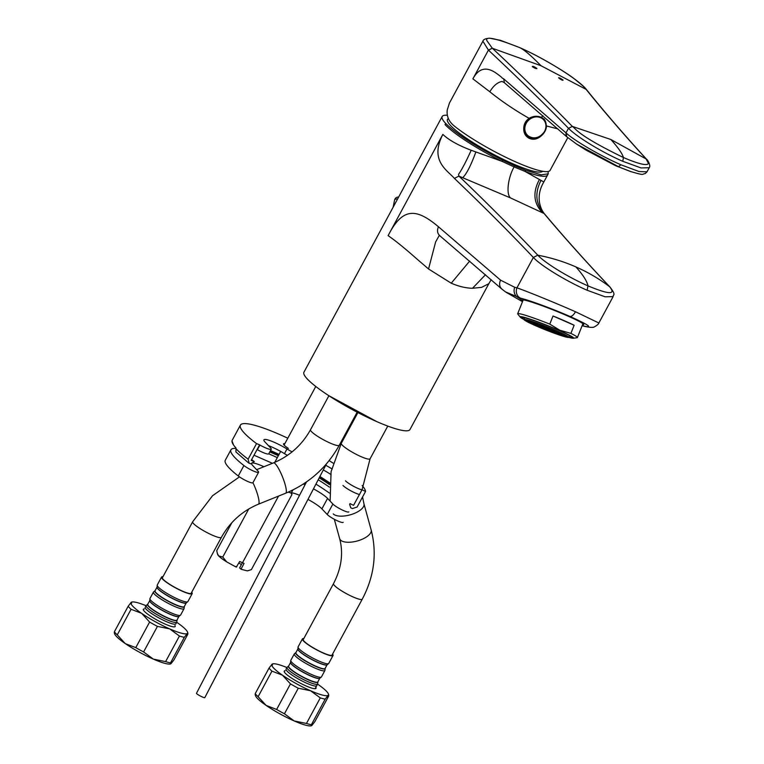 <?xml version="1.0" encoding="UTF-8"?>
<svg xmlns="http://www.w3.org/2000/svg" width="764" height="764" viewBox="0 0 764 764"><rect width="100%" height="100%" fill="white"/><g stroke="black" fill="none" stroke-linecap="round" stroke-linejoin="round"><path stroke-width="1.15" d="M548.084 171.518L548.218 173.839L541.246 174.832L525.622 170.257L514.716 165.788L514.105 166.924L525.011 171.422L543.825 181.975L547.587 175.004A60.27 9.894 28.4 0 0 547.626 174.937M475.857 151.979C470.93 165.463 466.537 174.039 462.669 177.725L510.61 197.971C505.997 194.6 507.84 177.802 514.105 166.924L502.11 161.366L471.187 150.269C458.257 145.351 448.812 140.06 442.843 134.397L388.102 235.637C395.236 240.517 404.805 248.281 416.81 258.91L428.547 268.976L451.237 283.205C458.753 286.433 465.839 288.123 472.505 288.276L481.597 287.359L488.817 283.702L409.972 429.53A60.27 9.894 -151.6 0 1 376.471 421.48A60.27 9.894 28.4 0 1 303.929 372.202L442.184 116.51A60.27 9.894 28.4 0 0 445.679 123.434C457.063 134.474 476.087 146.736 502.76 160.211L514.716 165.788M447.36 115.288A60.27 9.894 28.4 0 0 442.184 116.51M510.61 197.971L542.593 212.812C533.654 203.51 532.537 192.509 539.26 179.807M542.593 212.812L544.016 213.442L541.972 210.998C535.593 202.002 535.211 191.955 540.807 180.829M471.187 150.269C466.059 161.596 461.848 169.627 458.534 174.364L458.916 176.083C487.375 203.358 513.675 229.725 537.808 255.186C551.13 257.707 563.832 261.622 575.903 266.923C583.037 274.897 587.067 281.219 587.974 285.87C609.004 294.598 616.214 294.885 609.624 286.72C585.558 261.278 563.689 236.859 544.016 213.442L544.761 214.178M587.124 290.253C566.64 281.391 541.017 265.815 533.358 257.458L537.808 255.186C544.866 262.95 568.76 277.542 587.974 285.87L587.124 290.253L605.107 296.795L613.12 296.623L598.861 323L575.502 311.75C555.199 302.811 527.131 291.351 516.932 287.847A8.041 7.191 103.7 0 0 520.561 298.189C529.462 300.271 553.126 309.019 569.925 316.449C588.27 324.7 593.093 327.957 584.393 326.209A8.041 7.191 -76.3 0 0 585.425 326.562A8.041 7.191 -76.3 0 0 585.453 326.572C590.534 327.555 593.533 327.641 594.449 326.83C597.161 325.292 598.632 324.022 598.861 323M522.786 300.93A33.215 2.321 21.7 0 1 522.022 300.166A33.215 2.321 21.7 0 1 522.003 299.994A33.215 2.321 21.7 0 1 567.289 315.809A33.215 2.321 21.7 0 1 583.715 324.585A33.215 2.321 21.7 0 1 582.502 324.738M583.486 326.085A8.041 7.201 -76.4 0 1 583.257 326.037A8.041 7.201 -76.4 0 1 583.228 326.027A8.041 7.201 -76.4 0 1 582.187 325.674L584.393 326.209M472.505 288.276L485.493 274.734M428.547 268.976L435.623 241.968L439.319 235.322L501.786 289.021L505.548 291.924L520.561 298.189M388.561 234.796C402.962 206.843 416.743 208.496 438.46 226.774C436.798 230.594 437.371 233.669 440.15 235.98M438.46 226.774L500.535 280.13C498.902 283.893 499.465 286.977 502.234 289.384M500.535 280.13L514.716 287.302A8.041 7.182 103.7 0 0 518.345 297.645L522.022 300.176M514.716 287.302L516.932 287.847L533.358 257.458C509.244 232.017 482.943 205.669 454.446 178.413C446.997 170.009 429.425 160.679 442.843 134.397M462.669 177.725L458.916 176.083L454.446 178.413M557.882 128.906L546.556 125.993C546.222 129.804 544.474 133.079 541.294 135.82C537.608 139.153 533.673 140.032 529.49 138.475L529.805 137.902L526.654 135.677L523.751 128.113C523.512 132.965 525.431 136.412 529.49 138.475M567.776 137.673L550.109 170.353A60.27 9.894 -151.6 0 1 516.607 162.302A60.27 9.894 28.4 0 1 454.714 126.356C448.955 121.858 446.462 116.386 447.255 109.949L449.423 103.073L482.905 41.189L488.416 50.109L472.887 78.845L489.819 91.766C501.652 101.316 514.755 110.169 529.108 118.334C533.11 115.985 537.226 115.66 541.466 117.35L544.436 119.394L546.556 125.993M541.294 135.82C534.084 139.086 530.254 139.774 529.805 137.902M543.978 118.945A12.052 10.629 -43.4 0 1 546.012 127.139M534.59 137.969A12.052 10.629 -43.4 0 1 529.108 137.167A12.052 10.629 136.6 0 1 526.339 135.323M523.751 128.113C523.875 124.083 525.661 120.817 529.108 118.334M449.786 102.452L449.423 103.073M586.112 89.378L586.8 89.999C579.456 79.685 541.714 56.889 518.861 47.282L518.909 47.311C540.654 56.517 568.884 74.194 574.671 79.15C582.101 85.052 585.912 88.462 586.112 89.378L540.988 65.723C530.359 54.865 522.996 48.724 518.909 47.311C495.779 38.229 485.083 35.984 486.83 40.578L492.274 48.18L488.416 50.109A3080.629 505.787 28.4 0 1 488.54 50.223L492.274 48.18M540.988 65.723L492.388 48.285C521.058 75.168 547.712 101.211 572.341 126.404L568.54 128.314C576.667 136.871 602.395 152.513 622.775 161.299L623.443 157.527C644.997 166.781 648.063 164.661 648.397 163.362L645.991 158.731C623.949 134.684 604.018 111.592 586.179 89.464L586.867 90.076M568.54 128.314L572.36 126.423L610.856 139.506C618.038 147.433 622.23 153.44 623.443 157.527C576.151 134.531 576.085 128.705 572.36 126.423L572.341 126.404M536.758 68.34C536.357 68.922 534.857 68.33 532.26 66.583C532.661 65.981 534.16 66.564 536.758 68.34L536.911 68.655M558.77 77.995C559.086 77.508 560.518 78.215 563.078 80.105C562.772 80.592 561.339 79.886 558.77 77.995L558.608 77.699M630.262 171.422L615.488 165.635L631.398 171.814M472.887 78.845C478.799 67.786 486.954 66.172 497.335 74.003C503.915 78.749 500.888 77.479 503.6 78.787L565.99 132.888C574.452 140.738 600.475 155.904 620.893 164.776L618.534 166.724L576.696 144.157L566.506 136.575L503.753 82.178M585.95 150.069L615.488 165.635L585.998 150.097L576.734 144.176M503.657 78.826L504.431 82.713L502.11 81.442C497.574 82.254 493.468 85.702 489.819 91.766M566.783 136.794L565.99 132.888L566.048 136.04M620.893 164.776L639.076 171.547L647.012 171.824L645.236 173.571C641.407 174.116 645.322 175.892 630.281 171.422M610.856 139.506L646.497 159.179C646.984 158.988 651.31 165.607 649.219 167.736L641.025 167.937L622.775 161.299M565.99 132.888L568.492 128.276C543.863 103.102 517.209 77.078 488.53 50.214M562.008 80.067L559.936 78.902M535.526 68.426L532.728 66.974M568.922 337.115A26.788 1.872 -158.3 0 0 571.711 337.354A26.788 1.872 -158.3 0 0 558.455 330.268A26.788 1.872 21.7 0 0 521.946 317.518A26.788 1.872 21.7 0 0 524.133 319.266M568.808 337.382A28.793 2.006 -158.3 0 0 573.286 338.242A28.793 2.006 -158.3 0 0 559.334 330.478A28.793 2.006 21.7 0 0 531.954 319.744A28.793 2.006 21.7 0 0 520.179 317.079L517.801 314.08A32.145 2.244 21.7 0 1 517.677 313.737A32.145 2.244 21.7 0 1 549.784 324.127L559.764 330.191L570.889 333.391A32.145 2.244 -158.3 0 1 577.403 337.545A32.145 2.244 -158.3 0 1 577.078 337.707L573.286 338.242M524.028 319.524A28.793 2.006 21.7 0 1 520.179 317.079M570.889 333.391L574.136 325.254L553.021 315.99L549.784 324.127M574.136 325.254A32.145 2.244 -158.3 0 0 564.739 320.909A32.145 2.244 -158.3 0 0 553.021 315.99M541.628 327.746L541.475 328.128A22.767 1.585 21.7 0 1 536.767 326.113L539.203 326.706A17.142 1.194 -158.3 0 0 542.641 328.176L541.475 328.128M546.976 330.344A22.767 1.585 21.7 0 1 541.962 328.329L543.128 328.377A17.142 1.194 -158.3 0 0 546.776 329.847L546.976 330.344M552.429 332.445A22.767 1.585 21.7 0 1 547.473 330.545L547.272 330.048A17.142 1.194 -158.3 0 0 550.892 331.423L552.429 332.445M557.472 334.26A22.767 1.585 21.7 0 1 552.907 332.617L551.36 331.605A17.142 1.194 -158.3 0 0 554.693 332.798L557.472 334.26M561.769 335.683A22.767 1.585 21.7 0 1 557.901 334.403L555.113 332.951A17.142 1.194 -158.3 0 0 557.94 333.878L561.769 335.683M565.016 336.609A22.767 1.585 21.7 0 1 562.113 335.788L558.274 333.983A17.142 1.194 -158.3 0 0 560.394 334.584L565.016 336.609M567.003 336.981A22.767 1.585 21.7 0 1 565.255 336.666L560.633 334.642A17.142 1.194 -158.3 0 0 561.903 334.861L567.003 336.981M567.585 336.762A22.767 1.585 21.7 0 1 567.585 336.857A22.767 1.585 21.7 0 1 567.117 336.981L562.017 334.871A17.142 1.194 -158.3 0 0 562.352 334.775A17.142 1.194 -158.3 0 0 562.361 334.708L567.585 336.762M566.726 335.988A22.767 1.585 21.7 0 1 567.566 336.723L562.342 334.661A17.142 1.194 -158.3 0 0 561.731 334.126L566.726 335.988M564.481 334.689A22.767 1.585 21.7 0 1 566.573 335.893L561.578 334.03A17.142 1.194 -158.3 0 0 560.05 333.161L564.481 334.689M561.005 332.961A22.767 1.585 21.7 0 1 564.214 334.546L559.783 333.018A17.142 1.194 -158.3 0 0 557.453 331.863L561.005 332.961M556.536 330.927A22.767 1.585 21.7 0 1 560.642 332.789L557.08 331.691A17.142 1.194 -158.3 0 0 554.091 330.334L556.536 330.927M551.379 328.73A22.767 1.585 21.7 0 1 556.096 330.736L553.652 330.143A17.142 1.194 -158.3 0 0 550.214 328.682L551.379 328.73M545.888 326.505A22.767 1.585 21.7 0 1 550.892 328.53L549.736 328.472A17.142 1.194 -158.3 0 0 546.088 327.002L545.888 326.505M540.434 324.413A22.767 1.585 21.7 0 1 545.391 326.304L545.582 326.811A17.142 1.194 -158.3 0 0 541.972 325.426L540.434 324.413M535.383 322.589A22.767 1.585 21.7 0 1 539.957 324.232L541.495 325.244A17.142 1.194 -158.3 0 0 538.162 324.051L535.383 322.589M531.095 321.166A22.767 1.585 21.7 0 1 534.962 322.446L537.741 323.907A17.142 1.194 -158.3 0 0 534.924 322.971L531.095 321.166M527.838 320.24A22.767 1.585 21.7 0 1 530.751 321.061L534.58 322.866A17.142 1.194 -158.3 0 0 532.46 322.274L527.838 320.24M525.861 319.868A22.767 1.585 21.7 0 1 527.609 320.183L532.231 322.217A17.142 1.194 -158.3 0 0 530.951 321.988L525.861 319.868M525.336 319.925L525.279 320.087A22.767 1.585 21.7 0 1 525.279 319.992A22.767 1.585 21.7 0 1 525.747 319.868L530.846 321.978A17.142 1.194 -158.3 0 0 530.502 322.074A17.142 1.194 -158.3 0 0 530.502 322.141L525.279 320.087M526.281 320.517L526.138 320.87A22.767 1.585 21.7 0 1 525.298 320.135L530.522 322.188A17.142 1.194 -158.3 0 0 531.133 322.723L526.138 320.87M528.526 321.797L528.382 322.169A22.767 1.585 21.7 0 1 526.281 320.966L531.286 322.819A17.142 1.194 -158.3 0 0 532.814 323.697L528.382 322.169M532.021 323.468L531.859 323.888A22.767 1.585 21.7 0 1 528.65 322.303L533.071 323.831A17.142 1.194 -158.3 0 0 535.411 324.986L531.859 323.888M536.49 325.493L536.328 325.922A22.767 1.585 21.7 0 1 532.221 324.06L535.774 325.158A17.142 1.194 -158.3 0 0 538.763 326.514L536.328 325.922M535.965 325.875A24.114 1.681 21.7 0 1 524.037 319.495A24.114 1.681 21.7 0 1 556.899 330.974A24.114 1.681 -158.3 0 1 568.827 337.354A24.114 1.681 -158.3 0 1 535.965 325.875M542.411 326.371A7.497 0.525 -158.3 0 0 540.454 325.77L534.504 323.153A14.736 1.031 21.7 0 1 538.83 324.499L542.411 326.371M547.587 328.768L541.8 326.333L547.702 328.491M546.021 328.711L540.836 326.19L546.021 328.711M551.474 330.229L547.119 328.835L551.474 330.229M532.737 323.01A14.736 1.031 21.7 0 1 532.747 322.971A14.736 1.031 21.7 0 1 534.16 323.067L540.1 325.684A7.497 0.525 -158.3 0 0 539.46 325.645L532.766 322.943M534.647 324.318A14.736 1.031 21.7 0 1 532.766 323.086L539.489 325.722A7.497 0.525 -158.3 0 0 540.339 326.285L534.81 323.888M539.709 326.725A14.736 1.031 21.7 0 1 535.039 324.528L540.74 326.495A7.497 0.525 -158.3 0 0 542.851 327.489L539.709 326.725L539.909 326.209M546.566 329.59A14.736 1.031 21.7 0 1 540.368 327.011L543.51 327.775A7.497 0.525 -158.3 0 0 546.317 328.94L546.566 329.59M553.394 332.139A14.736 1.031 21.7 0 1 547.311 329.876L547.062 329.236A7.497 0.525 -158.3 0 0 549.813 330.258L553.394 332.139M558.36 333.696A14.736 1.031 21.7 0 1 554.024 332.359L550.452 330.478A7.497 0.525 -158.3 0 0 552.41 331.089L558.36 333.696M560.117 333.839A14.736 1.031 21.7 0 1 560.117 333.878A14.736 1.031 21.7 0 1 558.704 333.782L552.754 331.175A7.497 0.525 -158.3 0 0 553.394 331.204A7.497 0.525 -158.3 0 0 553.403 331.194L560.117 333.839M558.217 332.531A14.736 1.031 21.7 0 1 560.098 333.772L553.375 331.127A7.497 0.525 -158.3 0 0 552.525 330.564L558.217 332.531M553.155 330.124A14.736 1.031 21.7 0 1 557.825 332.33L552.124 330.363A7.497 0.525 -158.3 0 0 550.013 329.36L553.155 330.124M546.289 327.269A14.736 1.031 21.7 0 1 552.496 329.838L549.354 329.074A7.497 0.525 -158.3 0 0 546.546 327.909L546.289 327.269M539.47 324.71A14.736 1.031 21.7 0 1 545.544 326.973L545.802 327.613A7.497 0.525 -158.3 0 0 543.042 326.591L539.47 324.71M549.545 328.587L549.354 329.074M543.242 326.085L543.042 326.591M554.215 331.882L554.024 332.359M191.468 592.692A16.607 2.731 -151.6 0 1 191.477 593.256A16.607 2.731 -151.6 0 1 178.967 589.502A16.607 2.731 -151.6 0 1 163.219 579.36A16.607 2.731 28.4 0 1 162.255 577.45A16.607 2.731 28.4 0 1 162.722 577.154M176.962 620.091A16.607 2.731 -151.6 0 1 164.451 616.338A16.607 2.731 -151.6 0 1 148.713 606.205A16.607 2.731 28.4 0 1 147.748 604.295L149.658 600.743A16.77 2.75 28.4 0 0 150.68 602.261A16.77 2.75 -151.6 0 0 165.521 611.974A16.77 2.75 -151.6 0 0 178.862 616.548L176.962 620.091M149.706 600.886A16.607 2.731 28.4 0 0 149.725 601.001A16.607 2.731 28.4 0 0 150.718 602.481A16.607 2.731 -151.6 0 0 165.416 612.098A16.607 2.731 -151.6 0 0 178.642 616.634L180.59 615.077A17.41 2.855 -151.6 0 1 167.469 611.152A17.41 2.855 -151.6 0 1 150.966 600.523A17.41 2.855 28.4 0 1 149.954 598.518L149.725 601.001M184.258 606.606A16.607 2.731 -151.6 0 1 171.738 602.863A16.607 2.731 -151.6 0 1 155.999 592.721A16.607 2.731 28.4 0 1 155.035 590.811L156.954 587.268A16.77 2.75 28.4 0 0 157.967 588.786A16.77 2.75 -151.6 0 0 172.807 598.499A16.77 2.75 -151.6 0 0 186.158 603.073L184.258 606.606M156.992 587.401A16.607 2.731 28.4 0 0 157.012 587.516A16.607 2.731 28.4 0 0 158.014 588.996A16.607 2.731 -151.6 0 0 172.712 598.623A16.607 2.731 -151.6 0 0 185.929 603.149L187.877 601.602A17.41 2.855 -151.6 0 1 174.755 597.668A17.41 2.855 -151.6 0 1 158.253 587.038A17.41 2.855 28.4 0 1 157.241 585.033L157.012 587.516M191.707 592.253A17.41 2.855 -151.6 0 1 192.184 593.638A17.41 2.855 -151.6 0 1 179.062 589.703A17.41 2.855 -151.6 0 1 162.56 579.074A17.41 2.855 28.4 0 1 161.548 577.068L157.241 585.033M162.961 576.715A17.41 2.855 28.4 0 0 161.548 577.068M146.22 609.29A17.41 2.855 28.4 0 0 162.722 619.919A17.41 2.855 28.4 0 0 175.844 623.854L176.77 622.144A17.41 2.855 -151.6 0 1 163.649 618.219A17.41 2.855 -151.6 0 1 147.146 607.581A17.41 2.855 28.4 0 1 146.134 605.585L145.208 607.284A17.41 2.855 -151.6 0 0 146.22 609.29M174.966 625.468A18.078 2.97 -151.6 0 1 175.176 626.499A18.078 2.97 -151.6 0 1 161.557 622.412A18.078 2.97 -151.6 0 1 144.415 611.372A18.078 2.97 28.4 0 1 143.365 609.29A18.078 2.97 28.4 0 1 144.339 608.908M114.82 632.602L114.371 631.799A34.829 5.72 28.4 0 0 117.264 634.855L125.095 643.45A32.145 5.281 -151.6 0 1 114.629 633.805L114.285 632.697M125.095 643.45L125.439 643.689A32.145 5.281 28.4 0 0 153.344 659.103A32.145 5.281 28.4 0 0 170.401 663.964L170.649 663.887M171.012 663.649L170.525 662.875A34.829 5.72 -151.6 0 1 165.607 661.614L153.344 659.103L143.594 651.95L157.422 626.385L169.684 628.887L179.425 636.04A34.829 5.72 -151.6 0 0 184.344 637.31L170.525 662.875L171.012 663.649L174.011 659.771L187.839 634.206L187.352 633.432L187.839 634.206M143.594 651.95A34.829 5.72 -151.6 0 1 135.782 647.624L125.439 643.689M131.083 609.29L141.435 613.234A32.145 5.281 28.4 0 1 131.16 602.385L128.19 606.234A34.829 5.72 -151.6 0 0 131.083 609.29L117.264 634.855M128.19 606.234L114.371 631.799M179.425 636.04L165.607 661.614M157.422 626.385A34.829 5.72 -151.6 0 1 149.61 622.058L135.782 647.624M184.344 637.31L187.352 633.432A32.145 5.281 28.4 0 0 187.572 632.2A32.145 5.281 28.4 0 0 176.942 622.44A32.145 5.281 28.4 0 0 176.694 622.278M141.435 613.234L141.779 613.463A32.145 5.281 28.4 0 0 169.684 628.887A32.145 5.281 28.4 0 0 187.352 633.432M141.779 613.463L149.61 622.058M131.685 603.13L131.227 602.328A32.145 5.281 28.4 0 1 131.809 602.042L131.561 602.118M146.067 605.709A32.145 5.281 28.4 0 0 131.809 602.042M332.33 654.538A16.607 2.731 28.4 0 1 332.33 655.092A16.607 2.731 28.4 0 1 319.82 651.339A16.607 2.731 28.4 0 1 304.082 641.197A16.607 2.731 -151.6 0 1 303.117 639.296A16.607 2.731 -151.6 0 1 303.575 638.99M319.6 678.422A16.607 2.731 28.4 0 1 319.495 678.47A16.607 2.731 28.4 0 1 306.278 673.943A16.607 2.731 28.4 0 1 291.571 664.317A16.607 2.731 -151.6 0 1 290.578 662.837L290.521 662.608A16.77 2.75 -151.6 0 0 291.533 664.107A16.77 2.75 28.4 0 0 306.374 673.819A16.77 2.75 28.4 0 0 319.724 678.394L317.824 681.927A16.607 2.731 28.4 0 1 305.304 678.184A16.607 2.731 28.4 0 1 289.566 668.042A16.607 2.731 -151.6 0 1 288.601 666.132L290.521 662.589M327.03 664.9L325.111 668.452A16.607 2.731 28.4 0 1 312.6 664.699A16.607 2.731 28.4 0 1 296.852 654.557A16.607 2.731 -151.6 0 1 295.888 652.647L297.807 649.104A16.77 2.75 -151.6 0 0 298.819 650.622A16.77 2.75 28.4 0 0 313.66 660.335A16.77 2.75 28.4 0 0 327.011 664.909L328.73 663.438A17.41 2.855 28.4 0 1 315.618 659.504A17.41 2.855 28.4 0 1 299.106 648.875A17.41 2.855 -151.6 0 1 298.103 646.879L297.864 649.352A16.607 2.731 -151.6 0 1 297.845 649.238M297.864 649.352A16.607 2.731 -151.6 0 0 298.867 650.842A16.607 2.731 28.4 0 0 313.565 660.459A16.607 2.731 28.4 0 0 326.782 664.995A16.607 2.731 28.4 0 0 326.887 664.947M332.569 654.099A17.41 2.855 28.4 0 1 333.037 655.474A17.41 2.855 28.4 0 1 319.925 651.539A17.41 2.855 28.4 0 1 303.413 640.91A17.41 2.855 -151.6 0 1 302.401 638.914A17.41 2.855 -151.6 0 1 303.814 638.551M317.623 683.99A17.41 2.855 28.4 0 1 304.502 680.055A17.41 2.855 28.4 0 1 287.999 669.426A17.41 2.855 -151.6 0 1 286.987 667.421L286.07 669.13A17.41 2.855 28.4 0 0 287.083 671.126A17.41 2.855 -151.6 0 0 303.585 681.765A17.41 2.855 -151.6 0 0 316.697 685.69L315.064 688.717L317.623 683.99L317.91 681.736M315.828 687.313A18.078 2.97 28.4 0 1 316.029 688.335A18.078 2.97 28.4 0 1 302.41 684.248A18.078 2.97 28.4 0 1 285.268 673.208A18.078 2.97 -151.6 0 1 284.218 671.136A18.078 2.97 -151.6 0 1 285.192 670.744M255.711 694.409L255.224 693.636A34.829 5.72 28.4 0 0 258.117 696.701L266.12 705.411A32.145 5.281 -151.6 0 1 255.491 695.651L255.138 694.533M258.117 696.701L271.946 671.136L282.46 675.185L290.463 683.895A34.829 5.72 -151.6 0 0 298.275 688.221L284.447 713.786A34.829 5.72 -151.6 0 1 276.635 709.46L266.12 705.411A32.145 5.281 28.4 0 0 294.197 720.949A32.145 5.281 28.4 0 0 311.254 725.8L311.502 725.733M328.692 696.042L328.233 695.24L328.692 696.042L314.863 721.617L311.836 725.514L311.378 724.721L311.836 725.514M284.447 713.786L294.197 720.949L306.459 723.451A34.829 5.72 -151.6 0 0 311.378 724.721L325.197 699.146A34.829 5.72 -151.6 0 1 320.288 697.885L306.459 723.451M271.946 671.136A34.829 5.72 -151.6 0 1 269.043 668.07L255.224 693.636M290.463 683.895L276.635 709.46M272.538 664.966L272.051 664.193L269.043 668.07M325.197 699.146L328.233 695.24A32.145 5.281 28.4 0 0 328.424 694.037A32.145 5.281 28.4 0 0 317.967 684.391L317.623 684.162A32.145 5.281 28.4 0 0 317.557 684.114M286.92 667.545A32.145 5.281 28.4 0 0 272.662 663.887A32.145 5.281 28.4 0 0 272.051 664.193A32.145 5.281 28.4 0 0 282.46 675.185A32.145 5.281 28.4 0 0 310.537 690.732A32.145 5.281 28.4 0 0 328.167 695.297M298.275 688.221L310.537 690.732L320.288 697.885M306.517 481.903L196.482 693.292A4.689 0.621 27.5 0 0 202.24 696.921A4.689 0.621 27.5 0 0 204.8 697.627L326.152 464.474A4.689 0.621 27.5 0 1 325.865 464.541M538.057 116.415A11.384 10.047 -43.4 0 1 543.29 119.155A11.384 10.047 -43.4 0 1 543.319 119.184L543.061 118.917M526.893 134.951A11.384 10.047 -43.4 0 1 526.759 134.808A11.384 10.047 -43.4 0 1 526.721 134.77L526.463 134.502A11.384 10.047 136.6 0 1 525.412 122.603A11.384 10.047 -43.4 0 1 529.767 117.923M542.707 171.279A54.244 8.91 28.4 0 1 512.768 163.725A54.244 8.91 -151.6 0 1 464.741 137.062A54.244 8.91 -151.6 0 1 448.096 118.754L448.392 118.573M259.932 445.04L257.411 449.69A10.715 1.757 28.4 0 0 268.747 453.826L271.258 449.175A10.715 1.757 28.4 0 1 259.932 445.04A66.974 10.992 -151.6 0 1 259.626 444.82L256.542 443.607A70.985 11.651 -151.6 0 1 240.402 425.109A70.985 11.651 -151.6 0 1 287.799 438.211M329.141 460.616A70.985 11.651 -151.6 0 1 333.152 463.146M362.165 485.57A70.985 11.651 -151.6 0 1 365.536 491.453L361.993 489.753A66.974 10.992 -151.6 0 1 361.983 489.848L359.472 494.499A10.715 1.757 28.4 0 1 350.619 490.698A10.715 1.757 28.4 0 1 342.95 485.446M345.462 480.804A10.715 1.757 28.4 0 0 353.13 486.047A10.715 1.757 28.4 0 0 361.983 489.848M332.187 469.048A18.756 3.075 28.4 0 0 325.731 465.286M292.106 451.868A13.399 2.196 -151.6 0 1 286.977 448.984A18.756 3.075 28.4 0 0 263.905 439.835A18.756 3.075 28.4 0 0 264.993 441.993L270.637 447.952A10.715 1.757 28.4 0 1 271.258 449.175M284.867 443.636A11.785 1.939 28.4 0 0 283.539 443.836A11.785 1.939 28.4 0 0 284.227 445.192A11.785 1.939 28.4 0 0 288.353 448.392M257.411 449.69A66.974 10.992 -151.6 0 1 257.115 449.461L259.626 444.82M359.433 494.489L353.57 505.329L350.017 503.629L349.635 504.326L350.752 507.783L352.405 508.576L357.113 507.029L365.536 491.453M319.896 476.507A66.974 10.992 -151.6 0 1 329.599 482.8M270.504 450.579A66.974 10.992 -151.6 0 1 279.051 454.399M257.115 449.461L251.203 460.386L254.297 461.609A62.954 10.333 -151.6 0 1 251.642 459.584M254.297 461.609L250.602 463.815L248.615 462.946L235.942 451.963L236.009 448.01A70.985 11.651 -151.6 0 1 232.227 440.226L240.402 425.109M233.545 445.001L232.008 440.962M249.159 463.251L248.119 459.174L256.542 443.607M270.141 451.247A62.954 10.333 -151.6 0 1 278.707 455.019M268.747 453.816A65.628 10.772 -151.6 0 1 277.303 457.626M269.768 451.944A62.954 10.333 -151.6 0 1 278.335 455.716M319.562 477.137A62.954 10.333 -151.6 0 1 329.542 483.707M318.196 479.763A65.628 10.772 -151.6 0 1 329.389 487.117M319.199 477.844A62.954 10.333 -151.6 0 1 329.485 484.624M287.436 455.363A13.399 2.196 -151.6 0 1 284.466 453.635A18.756 3.075 28.4 0 0 268.412 445.603M331.099 474.625A18.756 3.075 28.4 0 0 323.287 469.975M288.209 492.15A19.425 3.19 28.4 0 0 291.361 492.79A18.756 3.075 -151.6 0 1 299.536 495.311M307.978 499.408A18.756 3.075 -151.6 0 1 321.911 508.872L327.221 514.487A9.378 1.538 28.4 0 0 336.112 520.208A9.378 1.538 28.4 0 0 343.179 522.328M235.799 448.392A66.974 10.992 28.4 0 0 230.938 449.815L225.275 460.272A66.974 10.992 28.4 0 0 238.263 475.991A9.378 1.538 28.4 0 0 247.116 481.186A9.378 1.538 28.4 0 0 252.941 482.714A16.34 3.132 68.1 0 1 258.442 504.183C242.331 510.925 229.983 521.974 221.407 537.34A16.34 2.684 28.4 0 1 209.097 533.654A16.34 2.684 28.4 0 1 193.607 523.674A16.34 2.684 28.4 0 1 192.652 521.793L162.264 578.014M230.938 449.815A66.974 10.992 28.4 0 0 243.917 465.534A9.378 1.538 28.4 0 0 252.769 470.719A9.378 1.538 28.4 0 0 258.595 472.248A9.378 1.538 28.4 0 0 258.051 471.178L252.731 465.562A18.756 3.075 -151.6 0 1 251.642 463.404A18.756 3.075 -151.6 0 1 251.709 463.309M252.311 463.032A18.756 3.075 -151.6 0 1 263.905 466.747M272.423 463.309L254.001 455.22M329.427 493.076A66.974 10.992 28.4 0 0 315.933 484.109M313.469 488.855A18.756 3.075 -151.6 0 1 327.565 498.414L332.884 504.03A9.378 1.538 28.4 0 0 341.766 509.75A9.378 1.538 28.4 0 0 348.833 511.87M303.289 484.07A18.756 3.075 -151.6 0 1 305.017 484.777M242.283 562.944L239.629 567.862L240.727 569.027L241.214 568.712L244.069 563.421L239.667 561.492L236.324 567.089A17.41 2.855 -151.6 0 1 234.863 566.382L226.679 561.855A17.41 2.855 -151.6 0 1 218.647 555.896A17.41 2.855 -151.6 0 1 217.625 554.425L216.728 550.682L231.874 522.671M241.367 564.644A14.067 2.311 28.4 0 0 238.874 562.963M291.581 492.809L291.915 494.633L251.375 569.619L247.832 570.756A17.41 2.855 -151.6 0 1 247.125 570.832L241.968 569.505A17.41 2.855 -151.6 0 1 240.727 569.027M226.679 561.855L222.763 557.051L218.647 555.896L217.301 553.384M222.763 557.051L248.758 508.967M291.915 494.633L290.731 492.732M249.054 570.412L247.125 570.832M236.811 566.773L234.863 566.382M241.968 569.505L241.214 568.712M242.369 562.992L278.545 496.084M525.622 170.257L525.011 171.422A60.27 9.894 28.4 0 0 547.587 175.004L548.218 173.839M502.76 160.211L502.11 161.366A60.27 9.894 -151.6 0 1 445.049 124.599L445.679 123.434M575.502 311.75C573.583 315.054 571.72 316.621 569.925 316.449M469.688 261.068L451.237 283.205M613.12 296.623C612.823 294.493 616.663 295.754 610.006 287.063L609.624 286.72C599.215 278.822 587.974 272.223 575.903 266.923M482.905 41.189C483.297 39.508 485.512 38.515 489.571 38.2L500.43 40.301L518.804 47.263M645.991 158.731L646.478 159.16C624.494 135.152 604.62 112.127 586.876 90.085M615.373 165.587L617.818 166.638M541.466 117.35L542.851 115.698M256.628 469.679L273.483 462.879A16.34 3.132 68.1 0 1 275.374 463.901A16.34 3.132 68.1 0 1 283.797 480.308A16.34 3.132 68.1 0 1 285.698 493.2L258.442 504.183M273.483 462.879C289.594 456.137 301.942 445.087 310.518 429.731A16.34 2.684 28.4 0 0 311.464 431.603A16.34 2.684 28.4 0 0 326.954 441.582A16.34 2.684 28.4 0 0 339.264 445.269C326.916 467.463 309.057 483.44 285.698 493.2M146.134 605.585L147.853 604.114A16.77 2.75 28.4 0 0 148.493 606.301A16.77 2.75 -151.6 0 0 165.387 617.025A16.77 2.75 -151.6 0 0 177.057 619.919M153.421 592.1L155.149 590.629A16.77 2.75 28.4 0 0 155.78 592.826A16.77 2.75 -151.6 0 0 172.674 603.55A16.77 2.75 -151.6 0 0 184.344 606.435L184.057 608.669A17.41 2.855 -151.6 0 1 170.935 604.735A17.41 2.855 -151.6 0 1 154.433 594.106A17.41 2.855 28.4 0 1 153.421 592.1L149.954 598.518M303.117 639.85L333.515 583.629A16.34 2.684 28.4 0 0 334.46 585.51A16.34 2.684 28.4 0 0 349.95 595.49A16.34 2.684 28.4 0 0 362.26 599.177L331.863 655.397M333.515 583.629C341.479 568.235 343.523 553.231 339.646 538.62A16.34 6.971 -15.4 0 0 340.448 539.995A16.34 6.971 -15.4 0 0 358.994 540.463A16.34 6.971 -15.4 0 0 371.151 529.929C377.187 553.403 374.217 576.486 362.26 599.177M333.238 513.876A16.34 6.971 -15.4 0 0 351.793 514.353A16.34 6.971 -15.4 0 0 363.951 503.81L371.151 529.929M330.124 501.117L331.079 471.684L341.327 443.254A16.34 2.684 28.4 0 0 342.282 445.135A16.34 2.684 28.4 0 0 357.772 455.115A16.34 2.684 28.4 0 0 370.082 458.801L362.041 489.781M286.987 667.421L288.716 665.95A16.77 2.75 -151.6 0 0 289.346 668.147A16.77 2.75 28.4 0 0 306.24 678.871A16.77 2.75 28.4 0 0 317.91 681.755M321.443 676.923L324.91 670.505A17.41 2.855 28.4 0 1 311.798 666.571A17.41 2.855 28.4 0 1 295.286 655.942A17.41 2.855 -151.6 0 1 294.274 653.936L290.807 660.354A17.41 2.855 -151.6 0 0 291.819 662.359A17.41 2.855 28.4 0 0 308.322 672.989A17.41 2.855 28.4 0 0 321.443 676.923L319.495 678.47M294.274 653.936L296.002 652.475A16.77 2.75 -151.6 0 0 296.633 654.662A16.77 2.75 28.4 0 0 313.536 665.387A16.77 2.75 28.4 0 0 325.206 668.28M393.145 207.206L394.596 199.939A13.103 2.932 17.2 0 1 396.363 199.032A13.103 2.932 17.2 0 1 397.595 198.974M544.646 131.37A11.384 10.047 136.6 0 0 543.567 119.442A11.384 10.047 136.6 0 0 525.938 123.157A11.384 10.047 136.6 0 0 527.026 135.094A11.384 10.047 136.6 0 0 544.646 131.37M544.551 131.379A11.154 9.837 136.6 0 0 540.616 117.675A11.154 9.837 136.6 0 0 526.215 123.338A11.154 9.837 136.6 0 0 530.149 137.033A11.154 9.837 136.6 0 0 544.551 131.379M248.119 459.174A70.985 11.651 -151.6 0 1 235.761 448.478M284.466 453.635L286.977 448.984M238.263 475.991L243.917 465.534M327.221 514.487L332.884 504.03M321.911 508.872L327.565 498.414M291.361 492.79L292.889 489.972M544.627 214.006C542.211 211.198 540.54 207.541 539.613 203.033C538.343 195.899 539.747 188.88 543.825 181.975M582.111 325.741L583.257 326.037M583.228 326.018L585.425 326.553M491.176 279.691L488.817 283.702M609.987 287.044C585.959 261.651 564.166 237.298 544.608 213.996M522.481 301.684L506.083 292.278M576.696 144.157L566.477 136.555M649.228 167.727L647.012 171.814M582.942 323.649L577.403 337.545M523.216 299.851L517.677 313.737M524.734 317.748L524.037 319.495M569.524 335.606L568.827 337.354M191.01 593.552L221.407 537.34M239.466 476.879L212.564 495.702L192.652 521.793M339.264 445.269L357.084 412.312M310.518 429.731L328.892 395.742M177.057 619.9L176.77 622.144M184.057 608.669L180.59 615.077M192.184 593.638L187.877 601.602M187.572 632.2L187.915 633.308M339.646 538.62L334.317 519.281M362.547 496.972L363.951 503.81M341.327 443.254L357.848 412.703M370.082 458.801L387.768 426.092M290.807 660.354L290.521 662.608M324.91 670.505L325.197 668.261M302.401 638.914L298.103 646.879M333.037 655.474L328.73 663.438M328.424 694.037L328.778 695.144M326.495 463.824L326.152 464.474M394.596 199.939C395.227 198.038 396.468 197.083 398.331 197.083L398.636 197.055M526.759 134.808L527.026 135.094C533.434 139.793 539.317 138.561 544.665 131.408C546.852 126.872 546.48 122.889 543.567 119.442L543.29 119.155M376.824 421.632L328.692 395.609M274.744 462.363L280.665 451.419M284.103 445.049L315.78 386.469M252.941 482.714L258.595 472.248"/></g></svg>
